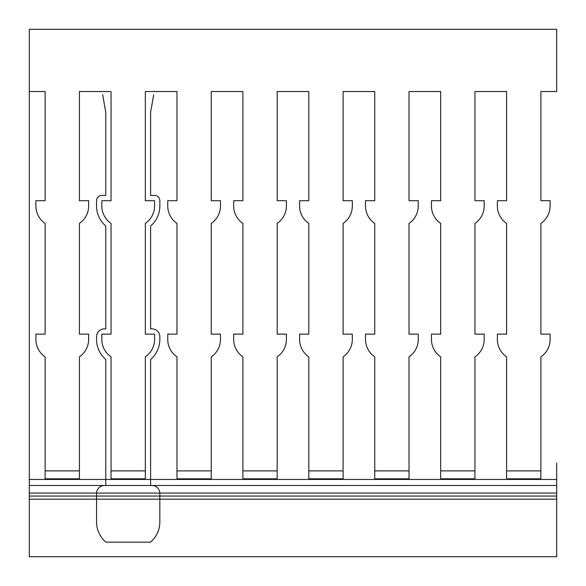 <?xml version="1.0" encoding="UTF-8"?>
<svg xmlns="http://www.w3.org/2000/svg" width="586" height="586" viewBox="0 0 586 586"><rect width="100%" height="100%" fill="white"/><g stroke="black" fill="none" stroke-linecap="round" stroke-linejoin="round"><path stroke-width="0.88" d="M29.3 499.177L556.7 499.177L556.7 556.7L29.3 556.7L29.3 29.3L556.7 29.3L556.7 91.533L540.878 91.533L540.878 200.705L540.878 91.533M550.108 200.705L550.108 205.979L550.108 200.705L540.878 200.705M550.108 334.137L550.108 339.411L550.108 334.137L540.878 334.137L540.878 223.42A21.096 21.096 0 0 0 550.108 205.979M540.878 463.614L540.878 356.852A21.096 21.096 0 0 0 550.108 339.411M506.597 334.137L506.597 223.42A21.096 21.096 0 0 1 497.368 205.979A21.096 21.096 0 0 0 506.597 223.42L506.597 334.137L497.368 334.137L497.368 339.411A21.096 21.096 0 0 0 506.597 356.852L506.597 463.614M484.183 200.705L484.183 205.979L484.183 200.705L474.953 200.705L474.953 91.533L506.597 91.533L506.597 200.705L497.368 200.705L497.368 205.979M484.183 334.137L484.183 339.411L484.183 334.137L474.953 334.137L474.953 223.42A21.096 21.096 0 0 0 484.183 205.979M474.953 463.614L474.953 356.852A21.096 21.096 0 0 0 484.183 339.411M440.672 334.137L440.672 223.42A21.096 21.096 0 0 1 431.442 205.979A21.096 21.096 0 0 0 440.672 223.42L440.672 334.137L431.442 334.137L431.442 339.411A21.096 21.096 0 0 0 440.672 356.852L440.672 463.614M418.258 200.705L418.258 205.979L418.258 200.705L409.028 200.705L409.028 91.533L440.672 91.533L440.672 200.705L431.442 200.705L431.442 205.979M418.258 334.137L418.258 339.411L418.258 334.137L409.028 334.137L409.028 223.42A21.096 21.096 0 0 0 418.258 205.979M409.028 463.614L409.028 356.852A21.096 21.096 0 0 0 418.258 339.411M374.747 334.137L374.747 223.42A21.096 21.096 0 0 1 365.518 205.979A21.096 21.096 0 0 0 374.747 223.42L374.747 334.137L365.518 334.137L365.518 339.411A21.096 21.096 0 0 0 374.747 356.852L374.747 463.614M352.333 200.705L352.333 205.979L352.333 200.705L343.103 200.705L343.103 91.533L374.747 91.533L374.747 200.705L365.518 200.705L365.518 205.979M352.333 334.137L352.333 339.411L352.333 334.137L343.103 334.137L343.103 223.42A21.096 21.096 0 0 0 352.333 205.979M343.103 463.614L343.103 356.852A21.096 21.096 0 0 0 352.333 339.411M308.822 334.137L308.822 223.42A21.096 21.096 0 0 1 299.593 205.979A21.096 21.096 0 0 0 308.822 223.42L308.822 334.137L299.593 334.137L299.593 339.411A21.096 21.096 0 0 0 308.822 356.852L308.822 463.614M286.408 200.705L286.408 205.979L286.408 200.705L277.178 200.705L277.178 91.533L308.822 91.533L308.822 200.705L299.593 200.705L299.593 205.979M286.408 334.137L286.408 339.411L286.408 334.137L277.178 334.137L277.178 223.42A21.096 21.096 0 0 0 286.408 205.979M277.178 463.614L277.178 356.852A21.096 21.096 0 0 0 286.408 339.411M242.897 334.137L242.897 223.42A21.096 21.096 0 0 1 233.668 205.979A21.096 21.096 0 0 0 242.897 223.42L242.897 334.137L233.668 334.137L233.668 339.411A21.096 21.096 0 0 0 242.897 356.852L242.897 463.614M220.483 200.705L220.483 205.979L220.483 200.705L211.253 200.705L211.253 91.533L242.897 91.533L242.897 200.705L233.668 200.705L233.668 205.979M220.483 334.137L220.483 339.411L220.483 334.137L211.253 334.137L211.253 223.42A21.096 21.096 0 0 0 220.483 205.979M211.253 463.614L211.253 356.852A21.096 21.096 0 0 0 220.483 339.411M176.972 334.137L176.972 223.42A21.096 21.096 0 0 1 167.743 205.979A21.096 21.096 0 0 0 176.972 223.42L176.972 334.137L167.743 334.137L167.743 339.411A21.096 21.096 0 0 0 176.972 356.852L176.972 463.614M154.558 200.705L154.558 205.979L154.558 200.705L145.328 200.705L145.328 91.533L176.972 91.533L176.972 200.705L167.743 200.705L167.743 205.979M154.558 334.137L154.558 339.411L154.558 334.137L145.328 334.137L145.328 223.42A21.096 21.096 0 0 0 154.558 205.979M145.328 463.614L145.328 356.852A21.096 21.096 0 0 0 154.558 339.411M111.047 334.137L111.047 223.42A21.096 21.096 0 0 1 101.818 205.979A21.096 21.096 0 0 0 111.047 223.42L111.047 334.137L101.818 334.137L101.818 339.411A21.096 21.096 0 0 0 111.047 356.852L111.047 463.614M88.633 200.705L88.633 205.979L88.633 200.705L79.403 200.705L79.403 91.533L111.047 91.533L111.047 200.705L101.818 200.705L101.818 205.979M88.633 334.137L88.633 339.411L88.633 334.137L79.403 334.137L79.403 223.42A21.096 21.096 0 0 0 88.633 205.979M79.403 463.614L79.403 356.852A21.096 21.096 0 0 0 88.633 339.411M45.122 334.137L45.122 223.42A21.096 21.096 0 0 1 35.893 205.979A21.096 21.096 0 0 0 45.122 223.42L45.122 334.137L35.893 334.137L35.893 339.411A21.096 21.096 0 0 0 45.122 356.852L45.122 463.614M29.3 91.533L29.3 459.57L29.3 91.533L45.122 91.533L45.122 200.705L35.893 200.705L35.893 205.979M540.878 334.137L540.878 223.42M497.368 334.137L497.368 339.411A21.096 21.096 0 0 0 506.597 356.852L506.597 470.895L540.878 470.895L540.878 356.852M474.953 200.705L474.953 91.533L506.597 91.533L506.597 200.705M474.953 334.137L474.953 223.42M431.442 334.137L431.442 339.411A21.096 21.096 0 0 0 440.672 356.852L440.672 470.895L474.953 470.895L474.953 356.852M409.028 200.705L409.028 91.533L440.672 91.533L440.672 200.705M409.028 334.137L409.028 223.42M365.518 334.137L365.518 339.411A21.096 21.096 0 0 0 374.747 356.852L374.747 470.895L409.028 470.895L409.028 356.852M343.103 200.705L343.103 91.533L374.747 91.533L374.747 200.705M343.103 334.137L343.103 223.42M299.593 334.137L299.593 339.411A21.096 21.096 0 0 0 308.822 356.852L308.822 470.895L343.103 470.895L343.103 356.852M277.178 200.705L277.178 91.533L308.822 91.533L308.822 200.705M277.178 334.137L277.178 223.42M233.668 334.137L233.668 339.411A21.096 21.096 0 0 0 242.897 356.852L242.897 470.895L277.178 470.895L277.178 356.852M211.253 200.705L211.253 91.533L242.897 91.533L242.897 200.705M211.253 334.137L211.253 223.42M167.743 334.137L167.743 339.411A21.096 21.096 0 0 0 176.972 356.852L176.972 470.895L211.253 470.895L211.253 356.852M145.328 200.705L145.328 91.533L176.972 91.533L176.972 200.705M145.328 334.137L145.328 223.42M101.818 334.137L101.818 339.411A21.096 21.096 0 0 0 111.047 356.852L111.047 470.895L145.328 470.895L145.328 356.852M79.403 200.705L79.403 91.533L111.047 91.533L111.047 200.705M79.403 334.137L79.403 223.42M35.893 334.137L35.893 339.411A21.096 21.096 0 0 0 45.122 356.852L45.122 470.895L79.403 470.895L79.403 356.852M45.122 91.533L45.122 200.705M556.7 499.177L556.7 479.458L540.878 479.458L540.878 470.895M506.597 470.895L506.597 479.458L474.953 479.458L474.953 470.895M45.122 470.895L45.122 479.458L29.3 479.458L29.3 59.889M506.597 478.813L540.878 478.813M440.672 470.895L440.672 478.813L474.953 478.813M374.747 470.895L374.747 478.813L409.028 478.813L409.028 470.895M308.822 470.895L308.822 478.813L343.103 478.813L343.103 470.895M242.897 470.895L242.897 478.813L277.178 478.813L277.178 470.895M176.972 470.895L176.972 478.813L211.253 478.813L211.253 470.895M111.047 470.895L111.047 478.813L145.328 478.813L145.328 470.895M45.122 478.813L79.403 478.813L79.403 470.895M440.672 478.813L440.672 479.458L409.028 479.458L409.028 478.813M374.747 478.813L374.747 479.458L343.103 479.458L343.103 478.813M308.822 478.813L308.822 479.458L277.178 479.458L277.178 478.813M242.897 478.813L242.897 479.458L211.253 479.458L211.253 478.813M176.972 478.813L176.972 479.458L145.328 479.458L145.328 478.813M111.047 478.813L111.047 479.458L79.403 479.458L79.403 478.813M556.7 479.458L556.7 463.189L556.7 479.458L29.3 479.458L29.3 463.189L29.3 479.458M29.3 459.57L29.3 463.189L29.3 459.57M102.653 94.632L105.773 112.329L105.773 195.431L101.818 195.431A5.274 5.274 0 0 0 96.544 200.705L96.544 205.979A26.37 26.37 0 0 0 105.773 226.02L105.773 328.863L104.454 328.863A7.911 7.911 0 0 0 96.544 336.774L96.544 339.411A26.37 26.37 0 0 0 105.773 359.452L105.773 485.501L104.454 485.501A7.911 7.911 0 0 0 96.544 493.412L96.544 522.404A26.37 26.37 0 0 0 105.934 542.167L150.441 542.167A26.37 26.37 0 0 0 159.832 522.404L159.832 493.412A7.911 7.911 0 0 0 151.921 485.501L150.602 485.501L150.602 359.452A26.37 26.37 0 0 0 159.832 339.411L159.832 336.774A7.911 7.911 0 0 0 151.921 328.863L150.602 328.863L150.602 226.02A26.37 26.37 0 0 0 159.832 205.979L159.832 200.705A5.274 5.274 0 0 0 154.558 195.431L150.602 195.431L150.602 112.329L153.722 94.632M556.7 496.056L29.3 496.056M556.7 493.068L29.3 493.068M556.7 485.494L29.3 485.494"/></g></svg>
